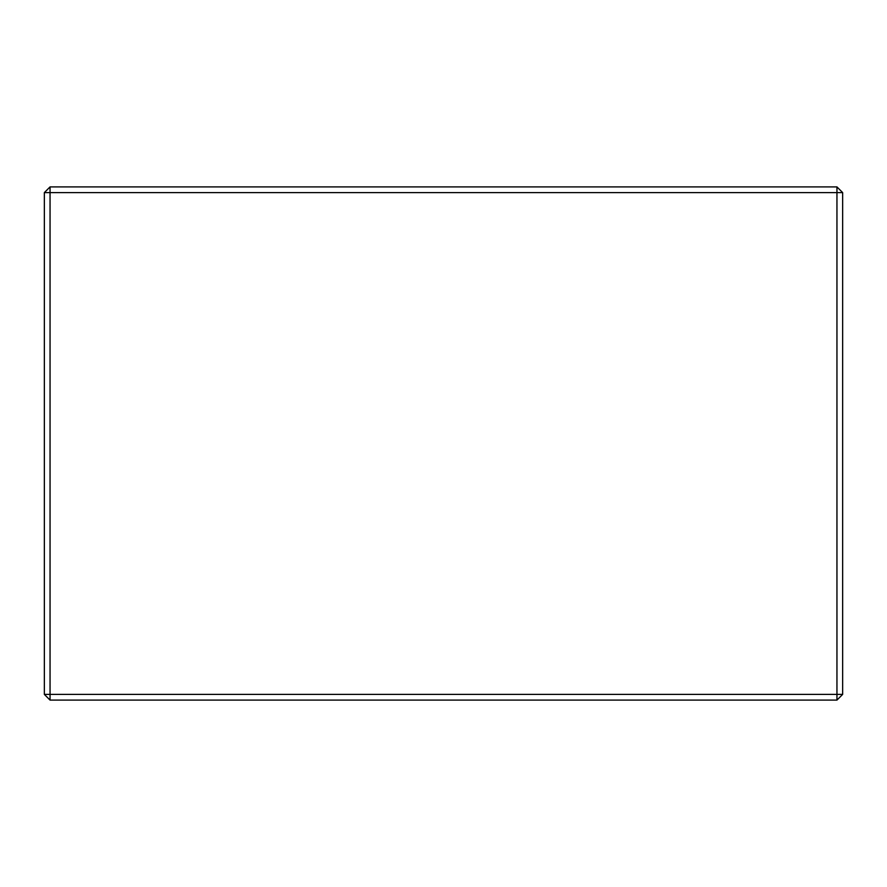 <?xml version="1.0" encoding="UTF-8"?>
<svg xmlns="http://www.w3.org/2000/svg" width="887" height="887" viewBox="0 0 887 887"><rect width="100%" height="100%" fill="white"/><g stroke="black" fill="none" stroke-linecap="round" stroke-linejoin="round"><path stroke-width="1.33" d="M50.049 186.902L836.951 186.902L836.951 192.601L50.049 192.601L50.049 694.399L836.951 694.399L836.951 192.601L842.65 192.601L842.65 694.399L836.951 700.098L50.049 700.098L44.35 694.399L44.35 192.601L50.049 192.601L50.049 186.902L44.35 192.601M50.049 700.098L50.049 694.399L44.35 694.399M842.65 192.601L836.951 186.902M842.65 694.399L836.951 694.399L836.951 700.098"/></g></svg>
